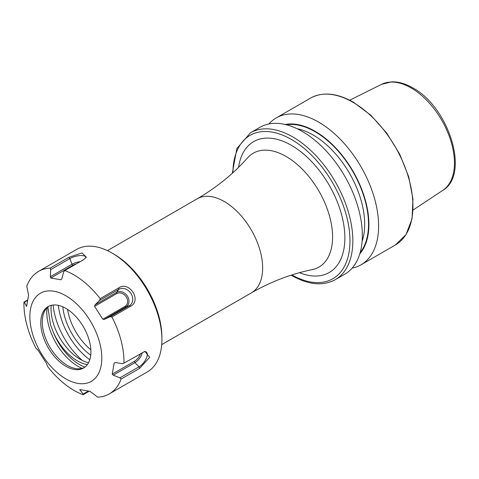 <?xml version="1.0" encoding="UTF-8"?>
<svg xmlns="http://www.w3.org/2000/svg" width="479" height="479" viewBox="0 0 479 479"><rect width="100%" height="100%" fill="white"/><g stroke="black" fill="none" stroke-linecap="round" stroke-linejoin="round"><path stroke-width="0.72" d="M268.893 123.971A84.807 48.966 60 0 1 276.239 117.912A84.807 48.966 60 0 1 318.643 122.109A84.807 48.966 60 0 1 374.045 196.845A84.807 48.966 60 0 1 361.046 264.797A84.807 48.966 60 0 1 352.125 268.132M285.179 124.486A76.101 43.936 60 0 1 315.092 131.27A76.101 43.936 60 0 1 362.549 191.528A76.101 43.936 60 0 1 359.825 253.768M302.375 131.503A84.807 48.966 60 0 1 357.777 206.239A84.807 48.966 60 0 1 344.778 274.192L335.282 279.676A84.807 48.966 60 0 0 348.281 211.718A84.807 48.966 60 0 0 292.879 136.988A84.807 48.966 60 0 0 250.475 132.785L259.971 127.306A84.807 48.966 60 0 1 302.375 131.503M58.366 305.368A51.732 29.866 -120 0 0 89.771 359.753M84.292 367.555A35.452 20.465 60 0 1 76.275 368.656A35.452 20.465 60 0 1 43.697 332.456A35.452 20.465 60 0 1 43.912 312.601A35.452 20.465 60 0 1 48.876 306.207M42.206 333.318A35.452 20.465 60 0 1 48.116 306.608A35.452 20.465 60 0 1 89.471 341.305A35.452 20.465 60 0 1 83.568 368.01A35.452 20.465 60 0 1 42.206 333.318M47.11 307.668L46.852 310.176A44.224 25.531 60 0 1 47.062 307.716M82.442 360.513A55.127 31.824 60 0 1 55.121 316.074A55.127 31.824 60 0 1 53.139 305.021M38.577 271.377L76.532 249.469A70.73 40.835 60 0 1 111.894 252.972L113.816 254.08A68.018 39.266 60 0 1 159.16 317.272A68.018 39.266 60 0 1 161.908 337.378L161.908 339.593A70.73 40.835 60 0 1 147.263 371.973L109.308 393.888A70.73 40.835 60 0 1 97.698 397.169L90.004 391.319L79.819 389.595L83.095 394.079L83.136 394.708A70.73 40.835 60 0 1 47.708 366.651L46.218 362.986L38.003 350.137L35.967 348.281A70.73 40.835 60 0 1 26.794 324.666A70.73 40.835 60 0 1 23.95 302.117L24.375 302.225L26.602 306.35L28.578 295.22L26.77 286.208A70.73 40.835 60 0 1 38.577 271.377A70.73 40.835 60 0 1 50.187 268.096L50.708 269.623L50.331 276.736L50.786 278.042L60.977 279.766L61.881 278.688L63.689 271.815L64.749 270.557A70.73 40.835 60 0 1 100.177 298.615L99.722 300.351L94.962 304.883L94.579 306.374L102.793 319.224L104.272 319.451L110.188 316.727L111.918 316.984A70.73 40.835 60 0 1 121.091 340.599A70.73 40.835 60 0 1 123.935 363.148L122.408 363.675L115.493 362.561L114.188 363.01L112.212 374.141L113.254 375.171L119.894 377.859L121.115 379.057A70.73 40.835 60 0 1 109.308 393.888M111.894 252.972A70.73 40.835 60 0 1 159.046 318.685A70.73 40.835 60 0 1 161.908 339.593M87.316 364.639L87.208 364.621A41.284 23.836 60 0 1 53.367 332.312L50.427 324.546L47.876 306.967M99.764 343.042A50.882 29.381 60 0 1 77.838 383.404A50.882 29.381 60 0 1 31.919 331.576A50.882 29.381 60 0 1 53.846 291.214A50.882 29.381 60 0 1 99.764 343.042M144.215 351.622A9.736 4.503 -51.6 0 1 145.987 351.855A9.736 4.503 -51.6 0 1 146.203 358.693A9.736 4.503 -51.6 0 1 139.036 366.8L139.706 368.321L149.699 357.304L144.915 351.406L123.935 363.148M139.706 368.321L121.115 379.057M89.178 391.217L83.136 394.708M27.554 300.034L23.95 302.117M76.562 263.737A7.64 2.688 165.4 0 0 72.928 265.258L72.012 264.222L69.85 258.57L68.778 257.361L50.187 268.096M68.778 257.361L82.017 252.912L86.352 257.247L83.346 259.822L64.749 270.557M102.793 319.224L124.935 306.44A7.64 6.221 -127.7 0 0 126.228 296.896A7.64 6.221 -127.7 0 0 116.72 293.591L116.637 292.37L118.864 289.298L118.774 287.879L100.177 298.615M118.774 287.879C129.186 280.478 142.179 300.68 130.516 306.249L111.918 316.984M88.519 362.735A41.284 23.836 60 0 1 51.193 305.363M88.262 391.098L83.095 394.079M80.508 389.75L79.843 390.134M140.527 353.568A7.64 3.533 -51.6 0 1 134.354 361.358L112.212 374.141M142.209 352.598A8.658 4.006 -51.6 0 1 134.928 362.657L113.254 375.171M116.72 293.591L94.579 306.374M124.935 306.44L125.947 306.937A8.658 7.047 -127.7 0 0 127.42 296.118A8.658 7.047 -127.7 0 0 116.637 292.37L94.962 304.883M104.272 319.451L125.947 306.937L129.33 305.668A9.736 7.927 -127.7 0 0 130.983 293.507A9.736 7.927 -127.7 0 0 118.864 289.298L99.722 300.351M72.928 265.258L50.786 278.042M80.179 261.654A8.658 3.048 165.4 0 0 72.012 264.222L50.331 276.736M85.717 258.025A9.736 3.425 165.4 0 0 85.801 257.439A9.736 3.425 165.4 0 0 79.981 255.588A9.736 3.425 165.4 0 0 69.85 258.57L50.708 269.623M26.644 306.027L26.231 306.261M27.483 300.429L24.375 302.225M134.354 361.358L134.928 362.657L139.036 366.8L119.894 377.859M130.516 306.249L129.33 305.668L110.188 316.727M67.575 309.434A41.99 24.243 -120 0 0 90.848 349.742M299.447 272.689A75.568 43.631 -120 0 0 344.874 237.913A75.568 43.631 -120 0 0 295.453 147.849A75.568 43.631 -120 0 0 238.608 167.309M197.138 198.833A54.277 31.339 -120 0 1 238.961 213.377A54.277 31.339 -120 0 1 262.654 267.995A54.277 31.339 -120 0 1 251.415 292.843C271 281.646 291.25 273.91 312.176 269.635A65.737 37.955 -120 0 0 332.582 236.979A65.737 37.955 -120 0 0 299.74 166.71A65.737 37.955 -120 0 0 247.619 157.819C233.453 173.799 216.628 187.475 197.138 198.833L107.434 250.625M411.132 87.944A61.246 35.362 60 0 1 450.847 140.928A61.246 35.362 60 0 1 442.824 190.337C470.402 174.296 448.613 106.799 412.712 87.843C405.462 83.657 398.45 81.652 391.678 81.831L381.613 84.322A61.246 35.362 60 0 1 411.132 87.944M352.963 102.296A84.807 48.966 60 0 1 408.371 177.026A84.807 48.966 60 0 1 395.367 244.985L406.042 234.56L412.054 218.753L412.958 198.947L408.719 176.811L399.726 154.22L386.739 133.102L370.872 115.271L353.472 102.243C336.959 92.95 322.654 91.567 310.566 98.093A84.807 48.966 60 0 1 352.963 102.296M297.082 128.719A72.85 42.062 60 0 1 313.17 135.03A72.85 42.062 60 0 1 362.106 241.344M286.424 124.791A75.562 43.625 60 0 1 315.092 131.707A75.562 43.625 60 0 1 361.92 190.744A75.562 43.625 60 0 1 360.178 252.541M232.914 172.703A82.771 47.786 60 0 1 291.442 139.479A82.771 47.786 60 0 1 349.969 240.572A82.771 47.786 60 0 1 291.927 274.922M62.797 306.823A45.355 26.183 -120 0 0 90.723 355.19M82.077 368.369A44.224 25.531 60 0 1 48.595 325.265A44.224 25.531 60 0 1 46.852 310.176M84.897 367.118A43.05 24.854 60 0 1 53.367 332.312M442.824 190.337L413.114 210.012M361.046 264.797L395.367 244.985M291.166 275.168L291.861 275.575C308.422 284.939 322.894 286.304 335.282 279.676M232.321 173.242L236.842 148.556L250.475 132.785M276.239 117.912L310.566 98.093M381.613 84.322L349.724 100.213M251.415 292.843L161.71 344.635"/></g></svg>
